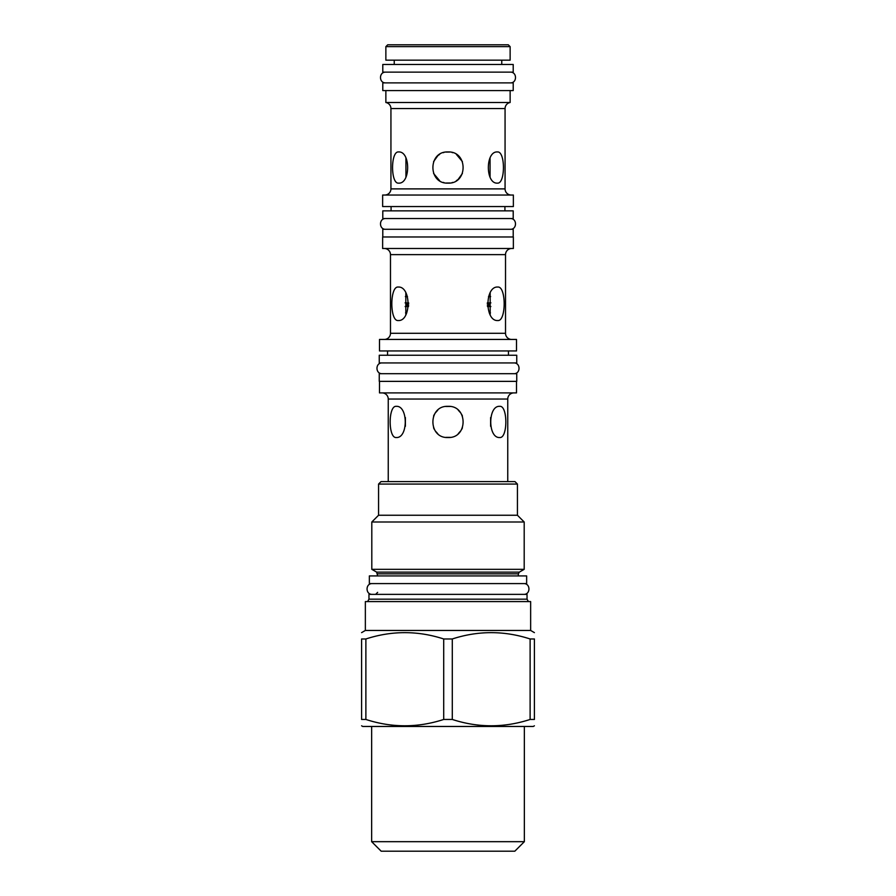 <?xml version="1.0" encoding="UTF-8"?>
<svg xmlns="http://www.w3.org/2000/svg" width="896" height="896" viewBox="0 0 896 896"><rect width="100%" height="100%" fill="white"/><g stroke="black" fill="none" stroke-linecap="round" stroke-linejoin="round"><path stroke-width="1.34" d="M490.616 426.294L490.616 417.547M450.106 406.47L445.76 406.493M437.741 410.189L435.053 413.235M434.403 414.288L433.586 415.99M433.574 427.84L434.403 429.565M435.266 430.92L437.741 433.664M445.894 437.371L450.24 437.36M458.259 433.664L460.947 430.618M461.597 429.565L462.414 427.862M462.426 416.002L461.586 414.277M460.734 412.933L458.259 410.189M405.384 417.547L405.384 426.294M490.168 314.586L490.168 293.003M405.832 293.003L405.832 314.586M490.067 177.038L490.067 158.032M449.837 152.051L445.816 152.096M443.99 152.466L443.318 152.667M439.656 154.37L438.211 155.4M437.786 155.758L433.586 161.605M433.574 173.454L439.656 180.712M443.318 182.414L443.979 182.605M446.163 183.019L450.184 182.974M452.021 182.605L452.682 182.414M456.344 180.712L457.789 179.682M458.214 179.312L462.414 173.477M462.426 161.616L456.344 154.358M452.682 152.667L452.021 152.477M405.933 158.032L405.933 177.038M508.29 44.8L387.71 44.8L385.862 46.648L510.138 46.648L508.29 44.8M510.138 46.648L510.138 60.166L385.862 60.166L385.862 46.648M501.76 64.467L501.76 60.166M394.24 64.467L394.24 60.166M382.794 82.891L513.206 82.891L513.206 90.574L382.794 90.574L382.794 82.891M385.862 90.574L385.862 102.502L510.138 102.502L510.138 90.574M510.138 102.502A6.149 6.149 0 0 0 505.064 108.55L390.936 108.55A6.149 6.149 0 0 0 385.862 102.502M505.064 108.55L505.064 188.888L390.936 188.888L390.936 108.55M390.936 188.888A6.149 6.149 -90 0 1 384.787 195.037M505.064 188.888A6.149 6.149 90 0 0 511.213 195.037M497.426 151.95C505.445 151.01 505.445 184.061 497.426 183.131C485.33 184.061 485.33 151.01 497.426 151.95M448 151.95C468.115 151.01 468.115 184.061 448 183.131C427.885 184.061 427.885 151.01 448 151.95M398.574 151.95C410.67 151.01 410.67 184.061 398.574 183.131C390.555 184.061 390.555 151.01 398.574 151.95M513.363 195.037L382.637 195.037L382.637 206.562L513.363 206.562L513.363 195.037M391.082 210.862L391.082 206.562M504.918 210.862L504.918 206.562M382.794 210.862L513.206 210.862L513.206 218.534L382.794 218.534L382.794 210.862M382.794 236.97L382.794 229.286L513.206 229.286L513.206 236.97M513.363 236.97L382.637 236.97L382.637 248.494L513.363 248.494L513.363 236.97M384.328 248.494A6.149 6.149 0 0 1 390.477 254.632L390.477 333.29A6.149 6.149 -90 0 1 384.328 339.438M511.672 248.494A6.149 6.149 0 0 0 505.523 254.632L390.477 254.632M511.672 339.438A6.149 6.149 90 0 1 505.523 333.29L505.523 254.632M497.818 287.045C506.285 286.059 506.285 321.53 497.818 320.533C484.68 321.53 484.68 286.059 497.818 287.045M398.182 287.045C411.32 286.059 411.32 321.53 398.182 320.533C389.715 321.53 389.715 286.059 398.182 287.045M379.49 339.438L516.51 339.438L516.51 350.952L379.49 350.952L379.49 339.438M387.554 355.253L387.554 350.952M508.446 355.253L508.446 350.952M379.254 355.253L516.746 355.253L516.746 362.936L379.254 362.936L379.254 355.253M379.254 373.688L516.746 373.688L516.746 381.371L379.254 381.371L379.254 373.688M379.49 381.371L379.49 392.896L516.51 392.896L516.51 381.371M513.901 392.896A6.149 6.149 0 0 0 507.752 399.034L507.752 481.6M382.099 392.896A6.149 6.149 0 0 1 388.248 399.034L388.248 481.6M378.571 484.064L517.429 484.064L514.976 481.6L381.024 481.6L378.571 484.064L378.571 515.245L517.429 515.245L524.194 521.998L371.806 521.998L371.806 569.33L524.194 569.33L524.194 521.998M369.354 575.926L526.646 575.926L526.646 583.598L369.354 583.598L369.354 575.926M527.038 599.178L527.038 594.362L368.962 594.362L368.962 599.178L527.038 599.178L528.416 601.574M530.645 630.459L530.645 601.574L365.355 601.574L365.355 630.459L530.645 630.459L534.408 632.632M365.882 719.454L361.592 719.454C361.592 727.888 361.592 727.888 361.592 719.454C361.592 727.888 361.592 727.888 361.592 719.454L361.592 638.971C361.592 630.549 361.592 630.549 361.592 638.971C361.592 630.549 361.592 630.549 361.592 638.971L365.882 638.971L365.882 719.454C391.821 727.888 417.771 727.888 443.71 719.454L452.29 719.454L452.29 638.971L443.71 638.971C417.771 630.549 391.821 630.549 365.882 638.971M361.592 725.805L362.746 726.466L533.254 726.466L534.408 725.805M443.71 638.971L443.71 719.454M530.118 719.454L530.118 638.971L534.408 638.971C534.408 630.549 534.408 630.549 534.408 638.971C534.408 630.549 534.408 630.549 534.408 638.971L534.408 719.454C534.408 727.888 534.408 727.888 534.408 719.454C534.408 727.888 534.408 727.888 534.408 719.454L530.118 719.454C504.179 727.888 478.229 727.888 452.29 719.454M530.118 638.971C504.179 630.549 478.229 630.549 452.29 638.971M524.35 841.68L371.65 841.68L381.181 851.2L514.819 851.2L524.35 841.68L524.35 726.466M499.755 406.336C507.864 405.395 507.864 438.458 499.755 437.517C487.749 438.446 487.749 405.395 499.755 406.336M448 406.336C468.115 405.395 468.115 438.458 448 437.517C427.885 438.458 427.885 405.395 448 406.336M396.245 406.336C408.251 405.395 408.251 438.446 396.245 437.517C388.136 438.458 388.136 405.395 396.245 406.336M406.594 313.141A1.075 1.075 0 0 0 405.866 312.861M489.406 313.141A1.075 1.075 0 0 1 490.134 312.861M490.448 312.861L489.272 312.861M406.728 312.861L405.552 312.861M490.862 306.555L487.469 306.555M408.531 306.555L405.138 306.555M405.866 306.555A1.075 1.075 0 0 0 406.941 305.48L406.941 303.946A1.075 1.075 0 0 0 405.866 302.87M490.134 306.555A1.075 1.075 0 0 1 489.059 305.48L489.059 303.946A1.075 1.075 0 0 1 490.134 302.87M490.896 302.87L487.312 302.87M408.688 302.87L405.104 302.87M490.638 296.576L488.522 296.576M407.478 296.576L405.362 296.576M405.866 296.576A1.075 1.075 0 0 0 406.941 295.501L406.941 295.187M490.134 296.576A1.075 1.075 0 0 1 489.059 295.501L489.059 295.187M372.266 583.598C365.333 583.274 365.333 594.686 372.266 594.362M523.734 583.598C530.667 583.274 530.667 594.686 523.734 594.362M385.706 218.534C378.773 218.21 378.773 229.622 385.706 229.286M510.294 218.534C517.227 218.21 517.227 229.622 510.294 229.286M385.706 72.139C378.773 71.814 378.773 83.227 385.706 82.891M510.294 72.139C517.227 71.814 517.227 83.227 510.294 82.891M382.794 72.139L513.206 72.139L513.206 64.467L382.794 64.467L382.794 72.139M382.178 362.936C375.245 362.6 375.245 374.024 382.178 373.688M513.822 362.936C520.755 362.6 520.755 374.024 513.822 373.688M505.523 333.29L390.477 333.29M507.752 399.034L388.248 399.034M524.194 569.33L519.355 572.118L376.645 572.118L377.642 575.926M519.355 572.118L518.358 573.854L377.642 573.854M406.941 305.48L408.643 305.48M487.357 305.48L489.059 305.48M406.941 303.946L408.71 303.946M487.29 303.946L489.059 303.946M517.429 484.064L517.429 515.245M378.571 515.245L371.806 521.998M376.645 572.118L371.806 569.33M518.358 573.854L518.358 575.926M377.642 592.357L375.648 594.362M368.962 599.178L367.584 601.574M365.355 630.459L361.592 632.632M371.65 726.466L371.65 841.68"/></g></svg>
